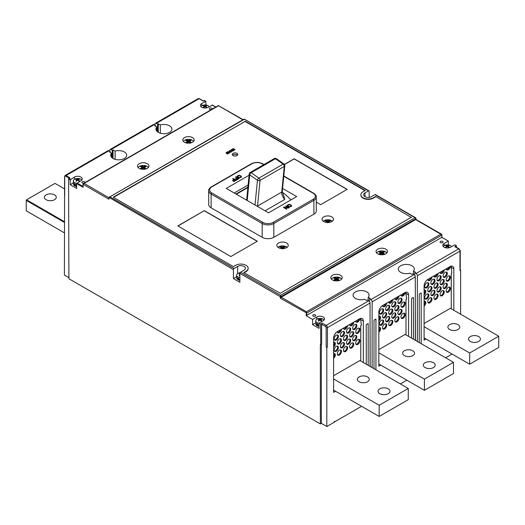 <?xml version="1.0" encoding="UTF-8"?>
<svg xmlns="http://www.w3.org/2000/svg" width="525" height="525" viewBox="0 0 525 525"><rect width="100%" height="100%" fill="white"/><g stroke="black" fill="none" stroke-linecap="round" stroke-linejoin="round"><path stroke-width="0.79" d="M233.513 148.942L234.537 149.494L233.513 148.903M234.544 149.651L233.067 148.634L234.911 149.441L234.288 150.012M233.067 148.634L233.218 149.093M234.321 149.651L234.321 150.025M234.393 149.671L234.393 150.038M234.452 149.664L234.452 150.038M234.911 149.441L234.544 150.019M244.079 272.77L246.015 271.655A7.311 4.22 180 0 0 248.161 268.669L248.161 268.295A7.311 4.22 0 0 0 246.015 265.309A7.311 4.22 0 0 0 235.673 265.309L233.415 266.615L113.512 197.387L245.372 121.262L365.275 190.483L363.011 191.789A7.311 4.22 0 0 0 360.872 194.775A7.311 4.22 0 0 0 365.387 198.68A7.311 4.22 0 0 0 373.354 197.761L375.618 196.455L411.488 217.54L375.618 196.455M364.947 190.673L245.372 121.636M360.878 194.965A7.311 4.22 0 0 0 360.872 195.149A7.311 4.22 0 0 0 365.387 199.054A7.311 4.22 0 0 0 373.354 198.135L375.618 196.829M232.575 149.12L233.782 150.091L232.273 149.093L234.288 149.796L234.019 150.275M234.019 149.953L233.573 150.334M233.271 150.229L232.844 150.262L233.573 150.176L233.573 150.55L233.041 150.734M233.041 150.518L232.273 150.347L232.772 150.668L232.542 151.18L230.921 149.874L231.84 150.117L231.427 149.586L233.041 150.518L232.772 150.997M231.755 151.259L231.249 151.548L229.773 150.537L231.755 151.259L231.033 151.797M229.123 151.39L229.484 150.741L230.98 151.535L230.613 152.224L229.208 151.463M229.845 152.362L229.34 152.657L227.863 151.64L229.845 152.362L229.222 152.959M236.965 153.352A2.743 1.582 180 0 1 237.773 154.475A2.743 1.582 180 0 1 236.079 155.938A2.743 1.582 180 0 1 233.087 155.59A2.743 1.582 180 0 1 232.286 154.475A2.743 1.582 180 0 1 233.979 153.011A2.743 1.582 180 0 1 236.965 153.352M331.826 216.891A5.716 3.301 180 0 1 333.5 219.22A5.716 3.301 180 0 1 329.969 222.265A5.716 3.301 180 0 1 323.741 221.55A5.716 3.301 180 0 1 322.068 219.22A5.716 3.301 180 0 1 325.598 216.175A5.716 3.301 180 0 1 331.826 216.891M286.578 243.009A5.716 3.301 180 0 1 288.251 245.346A5.716 3.301 180 0 1 284.727 248.391A5.716 3.301 180 0 1 278.499 247.675A5.716 3.301 180 0 1 276.826 245.346A5.716 3.301 180 0 1 280.35 242.294A5.716 3.301 180 0 1 286.578 243.009M226.282 153.097L226.36 152.513L227.975 153.444L227.515 154.048L226.282 152.998L226.373 153.471M227.975 153.444L227.614 154.028M228.598 153.083L228.093 153.372L226.478 152.44L226.984 152.152L228.598 153.083L227.975 153.674M228.854 152.933L229.222 152.722L227.601 151.791L228.119 152.355L227.102 152.079L228.854 152.933L228.598 153.3M228.854 153.307L229.222 152.722M263.714 164.692L262.178 163.8A7.311 4.22 0 0 0 251.836 163.8L211.759 186.939A0.912 0.525 -120 0 0 211.299 186.893C209.423 188.193 208.556 189.453 208.701 190.673L208.701 204.481A8.229 4.751 0 0 0 211.116 207.841L262.178 237.32A8.229 4.751 0 0 0 273.814 237.32L313.884 214.18A8.229 4.751 0 0 0 316.299 210.827L316.299 197.013C316.45 195.812 315.584 194.552 313.701 193.239L283.795 175.973M257.329 241.238L230.829 256.541L177.824 225.94L204.323 210.637L257.329 241.238M284.419 164.397L294.171 158.767L347.176 189.368L320.677 204.665L316.299 202.138M248.161 268.295A7.311 4.22 0 0 1 246.015 271.281L243.757 272.587L280.278 293.298L411.488 217.166M236.585 276.721L233.415 278.558L239.879 282.286L239.879 273.335L280.278 296.658L280.278 298.147L280.921 297.504L280.921 296.658L416.017 218.662L415.741 217.823L375.428 194.545A0.912 0.525 -60 0 0 374.968 194.591L371.411 196.645A4.567 2.638 180 0 1 366.43 197.216A4.567 2.638 180 0 1 363.615 194.775A4.567 2.638 180 0 1 364.947 192.911L368.504 190.857A0.912 0.525 120 0 1 368.963 190.811A0.912 0.525 120 0 1 369.154 191.231L369.154 197.354M239.879 273.335A0.912 0.525 -60 0 1 240.522 272.213L244.079 270.158A4.567 2.638 180 0 0 245.418 268.295A4.567 2.638 180 0 0 244.079 266.431A4.567 2.638 180 0 0 237.615 266.431L237.615 273.551M233.415 278.558L233.415 269.601A0.912 0.525 120 0 1 234.058 268.478L237.615 266.431M113.512 197.019L245.372 121.262M456.415 247.275L456.415 245.713L454.794 244.781L450.594 247.209A4.567 2.638 180 0 1 445.613 247.78A4.567 2.638 180 0 1 442.792 245.346A4.567 2.638 180 0 1 444.13 243.475L448.33 241.054L442.004 237.398M448.33 244.952L448.33 241.054M205.944 105.013L205.846 101.272L201.738 103.537A4.567 2.638 180 0 0 200.399 105.4A4.567 2.638 180 0 0 203.221 107.835A4.567 2.638 180 0 0 208.202 107.264L212.408 105.217M460.615 314.193L460.615 270.158L460.235 269.942M459.966 270.533A0.912 0.525 0 0 0 460.235 270.158L460.235 250.753A0.912 0.525 0 0 1 459.966 251.127L459.966 270.533L460.615 270.158M445.62 357.781L452.084 354.053M421.188 343.678L421.188 292.924L419.245 294.046L419.245 342.556M456.415 245.713L454.794 246.652L458.673 248.889L416.076 273.479A1.831 1.057 -120 0 1 417.368 275.717L417.368 341.473M453.83 310.275L453.83 268.853A5.486 3.17 -60 0 0 452.688 266.346A5.486 3.17 -60 0 0 449.951 266.615L427.973 279.3A5.486 3.17 -60 0 0 424.095 286.02L424.095 340.134L426.031 339.012M326.812 347.406L326.169 347.038A0.912 0.525 0 0 0 327.462 347.038L326.812 347.406L326.812 426.523L334.248 422.231L334.248 421.483L334.569 421.299L334.569 421.897L361.587 406.298M370.059 366.404L370.059 303.037A1.831 1.057 60 0 0 368.767 300.799L367.474 300.051L366.726 300.484L364.665 299.289A8 4.62 0 0 1 353.076 295.162A8 4.62 0 0 1 361.075 290.548A8 4.62 0 0 1 369.068 295.162A8 4.62 0 0 1 368.222 297.235L368.222 300.484M368.183 365.321L368.183 323.525L366.24 324.647L366.24 364.199M335.541 391.256L333.598 392.378L333.598 338.264A5.486 3.17 -60 0 1 337.477 331.551L359.454 318.859A5.486 3.17 -60 0 1 362.197 318.59A5.486 3.17 -60 0 1 363.333 321.097L363.333 362.526M400.372 383.906L406.836 380.172M375.939 369.797L375.939 319.049L373.997 320.165L373.997 368.681M415.301 340.279L415.301 276.911A1.831 1.057 60 0 0 414.008 274.673L370.834 299.604A1.831 1.057 -120 0 1 372.127 301.842L372.127 367.598M413.431 339.196L413.431 297.399L411.488 298.522L411.488 338.08M380.789 365.137L378.847 366.253L378.847 312.145A5.486 3.17 -60 0 1 382.725 305.425L404.703 292.74A5.486 3.17 -60 0 1 407.446 292.464A5.486 3.17 -60 0 1 408.581 294.978L408.581 336.4M414.008 274.673L412.716 273.932L411.974 274.358L409.907 273.164A8 4.62 0 0 1 398.317 269.043A8 4.62 0 0 1 406.317 264.423A8 4.62 0 0 1 414.317 269.043A8 4.62 0 0 1 413.464 271.117L415.531 272.304L414.783 272.738L416.076 273.479M370.184 366.476L370.059 320.053M369.541 301.547L369.541 298.856L370.283 298.43L368.222 297.235M370.834 299.604L369.541 298.856M441.866 237.32L306.127 315.689L312.592 319.417L312.592 324.647L319.056 328.374L319.056 323.151L320.677 324.082L322.291 323.151A0.912 0.525 -60 0 0 321.641 324.273L325.52 326.511A0.912 0.525 -120 0 1 326.169 327.633L326.169 347.038M319.056 323.151L323.262 320.723A4.567 2.638 180 0 0 324.601 318.859A4.567 2.638 180 0 0 323.262 316.995A4.567 2.638 180 0 0 316.798 316.995L316.798 319.266M312.592 319.417L316.798 316.995M315.243 314.902A1.463 0.847 180 0 1 315.669 315.499A1.463 0.847 180 0 1 314.77 316.28A1.463 0.847 180 0 1 313.176 316.096A1.463 0.847 180 0 1 312.749 315.499A1.463 0.847 180 0 1 313.648 314.718A1.463 0.847 180 0 1 315.243 314.902M442.582 241.388A1.463 0.847 180 0 1 443.008 241.986A1.463 0.847 180 0 1 442.102 242.767A1.463 0.847 180 0 1 440.514 242.583A1.463 0.847 180 0 1 440.081 241.986A1.463 0.847 180 0 1 440.987 241.205A1.463 0.847 180 0 1 442.582 241.388M320.677 324.082L320.677 344.984L321.641 344.426L321.641 324.273M320.677 344.984L320.348 344.794L320.348 423.911L321.32 423.353L321.32 344.61M326.812 426.523L321.32 423.353M68.913 277.627L64.385 275.015L64.575 195.786M320.348 423.911L68.913 278.742L68.585 178.92L69.877 177.798L65.999 175.56L108.924 150.78L110.217 151.528L109.469 151.955L111.536 153.149A8 4.62 0 0 0 110.683 155.223A8 4.62 0 0 0 118.683 159.836A8 4.62 0 0 0 126.682 155.223A8 4.62 0 0 0 115.093 151.095L113.026 149.901L112.284 150.334L110.992 149.586A1.831 1.057 -120 0 0 110.073 149.494A1.831 1.057 -120 0 0 109.699 150.334L109.699 151.226M157.526 131.867L157.526 124.208L156.233 123.46L199.152 98.68L203.359 101.108L204.323 100.551L205.616 101.292M156.778 131.171L156.778 127.024L154.718 125.829L155.459 125.403L154.166 124.655A1.831 1.057 60 0 0 153.254 124.563L110.073 149.494M156.778 127.024A8 4.62 0 0 0 155.932 129.097A8 4.62 0 0 0 163.925 133.718A8 4.62 0 0 0 171.924 129.097A8 4.62 0 0 0 160.335 124.97L158.274 123.782L157.526 124.208M74.406 177.05L70.206 179.852L70.206 184.702L76.67 188.436L76.67 183.579L80.87 180.784A4.567 2.638 180 0 0 82.208 178.92A4.567 2.638 180 0 0 80.87 177.05A4.567 2.638 180 0 0 74.406 177.05L74.406 179.32M84.341 182.949A1.463 0.847 180 0 1 82.418 182.871A1.463 0.847 180 0 1 81.992 182.273A1.463 0.847 180 0 1 82.897 181.493A1.463 0.847 180 0 1 84.486 181.676A1.463 0.847 180 0 1 84.919 182.273A1.463 0.847 180 0 1 84.617 182.785M211.68 109.43A1.463 0.847 180 0 1 209.757 109.357A1.463 0.847 180 0 1 209.331 108.76A1.463 0.847 180 0 1 210.23 107.979A1.463 0.847 180 0 1 211.824 108.163A1.463 0.847 180 0 1 212.251 108.76A1.463 0.847 180 0 1 211.956 109.272M110.217 152.381L110.217 151.528M64.706 195.713L64.706 176.676A1.372 0.794 -120 0 1 65.677 176.118L65.999 175.56A1.831 1.057 -120 0 0 65.087 175.468L108.006 150.688A1.831 1.057 60 0 1 108.924 150.78M154.941 125.101L154.941 124.208A1.831 1.057 -120 0 1 155.321 123.368L198.24 98.595A1.831 1.057 60 0 1 199.152 98.68L199.48 98.871M156.233 123.46A1.831 1.057 -120 0 0 155.321 123.368M158.274 132.366L158.274 123.782M160.335 124.97L160.335 133.225M192.531 137.589A5.716 3.301 180 0 1 194.204 139.919A5.716 3.301 180 0 1 190.673 142.964A5.716 3.301 180 0 1 184.452 142.249A5.716 3.301 180 0 1 182.779 139.919A5.716 3.301 180 0 1 186.303 136.874A5.716 3.301 180 0 1 192.531 137.589M147.282 163.708A5.716 3.301 180 0 1 148.956 166.044A5.716 3.301 180 0 1 145.432 169.089A5.716 3.301 180 0 1 139.204 168.374A5.716 3.301 180 0 1 137.53 166.044A5.716 3.301 180 0 1 141.054 162.993A5.716 3.301 180 0 1 147.282 163.708M82.996 186.861L82.996 184.144L84.098 183.396L83.134 183.953L83.403 183.488L218.321 105.597L243.108 119.647M108.852 197.682L84.098 183.396L218.544 105.774L242.839 119.798M368.963 190.811L244.171 119.031L108.983 197.387L244.401 119.208L368.504 190.857M76.67 183.579L83.134 187.313L83.134 184.327L108.983 199.257L108.983 197.761L109.955 196.829L234.058 268.478M70.206 184.702L73.421 182.844M76.67 186.447A4.115 2.376 180 0 1 74.727 185.824A4.115 2.376 180 0 1 73.526 184.144L73.526 183.396A4.115 2.376 0 0 0 74.727 185.076A4.115 2.376 0 0 0 76.67 185.706M75.18 184.006L75.324 184.977A3.59 2.074 0 0 0 76.67 185.391M74.169 183.927A3.59 2.074 0 0 0 74.898 184.734L74.773 183.75M75.239 184.531L74.898 184.734M76.67 184.892A4.259 2.461 180 0 1 74.622 184.236A4.259 2.461 180 0 1 73.375 182.497L73.375 180.922A4.259 2.461 0 0 0 74.622 182.661A4.259 2.461 0 0 0 76.729 183.323M81.677 180.147A4.259 2.461 0 0 0 80.647 179.183A4.259 2.461 0 0 0 78.33 178.493A4.259 2.461 0 0 0 76.945 178.493A4.259 2.461 0 0 0 73.375 180.922M76.755 179.629L76.243 179.045A7.304 4.292 59.1 0 1 77.346 179.393A7.284 5.591 32.2 0 1 77.634 179.445A7.284 5.591 -32.2 0 1 77.923 179.393A7.304 4.292 -59.1 0 1 79.032 179.045L78.514 179.629M77.634 179.445L77.634 180.219A7.284 5.591 147.8 0 0 77.346 180.292A7.304 4.292 120.9 0 0 76.243 181.177A2.317 1.339 0 0 1 76 181.059A2.317 1.339 0 0 1 75.79 180.922L76.256 180.863L75.79 180.922A7.304 4.141 -60.9 0 1 76.86 180.009A7.284 2.034 -78.1 0 1 76.965 179.832A7.284 2.034 -101.9 0 0 76.86 179.675A7.304 4.141 -119.1 0 0 75.79 179.307A2.317 1.339 0 0 1 76.243 179.045M77.346 180.292L77.346 179.393M79.032 179.045A2.317 1.339 0 0 1 79.275 179.169A2.317 1.339 0 0 1 79.485 179.307A7.304 4.141 119.1 0 0 78.415 179.675A7.284 2.034 101.9 0 0 78.31 179.832A7.284 2.034 78.1 0 1 78.415 180.009A7.304 4.141 60.9 0 1 79.485 180.922A2.317 1.339 0 0 1 79.032 181.177A7.304 4.292 -120.9 0 0 77.923 180.292L77.923 179.393M76.86 180.646L76.86 180.009M76.965 179.832L76.965 180.567M78.31 179.832L78.31 180.567M78.415 180.646L78.415 180.009M79.013 180.863L79.485 180.922L79.013 180.863A1.654 0.952 180 0 1 78.829 180.994M239.879 280.304A4.115 2.376 180 0 1 237.937 279.674A4.115 2.376 180 0 1 236.736 277.994A4.115 2.376 180 0 1 236.749 277.81M236.749 277.403A4.115 2.376 0 0 0 236.736 277.627A4.115 2.376 0 0 0 237.937 279.3A4.115 2.376 0 0 0 239.879 279.93M238.389 278.237L238.534 279.208A3.59 2.074 0 0 0 239.879 279.615M237.379 278.158A3.59 2.074 0 0 0 238.107 278.959L237.982 277.974M238.448 278.762L238.107 278.959M239.879 279.123A4.259 2.461 180 0 1 237.832 278.467A4.259 2.461 180 0 1 236.585 276.728L236.585 275.152A4.259 2.461 0 0 0 237.832 276.892A4.259 2.461 0 0 0 239.879 277.548M240.043 272.738A4.259 2.461 0 0 0 236.585 275.152M239.938 273.768L239.452 273.276A7.304 4.292 59.1 0 1 239.879 273.374M239.879 275.034A7.304 4.292 120.9 0 0 239.452 275.408A2.317 1.339 0 0 1 239.21 275.284A2.317 1.339 0 0 1 239 275.146L239.466 275.093L239 275.146A7.304 4.141 -60.9 0 1 239.879 274.378M239.879 273.82A7.304 4.141 -119.1 0 0 239 273.532A2.317 1.339 0 0 1 239.452 273.276M357.84 320.913L357.84 319.791M334.497 351.048A2.973 1.713 120 0 0 337.641 347.13A2.973 1.713 120 0 0 337.365 346.08M334.497 339.852A2.973 1.713 120 0 0 337.641 335.934A2.973 1.713 120 0 0 337.365 334.884M340.633 347.504A2.973 1.713 120 0 0 343.783 343.586A2.973 1.713 120 0 0 343.501 342.536M340.633 336.308A2.973 1.713 120 0 0 343.783 332.391A2.973 1.713 120 0 0 343.501 331.341M346.776 343.96A2.973 1.713 120 0 0 349.919 340.036A2.973 1.713 120 0 0 349.643 338.992M346.776 332.765A2.973 1.713 120 0 0 349.919 328.84A2.973 1.713 120 0 0 349.643 327.797M352.918 340.417A2.973 1.713 120 0 0 356.062 336.492A2.973 1.713 120 0 0 355.786 335.449M333.598 357.105A2.973 1.713 120 0 0 334.569 354.5A2.973 1.713 120 0 0 334.294 353.45M333.598 345.909A2.973 1.713 120 0 0 334.569 343.304A2.973 1.713 120 0 0 334.294 342.254M337.562 354.874A2.973 1.713 120 0 0 340.712 350.956A2.973 1.713 120 0 0 340.43 349.906M337.562 343.678A2.973 1.713 120 0 0 340.712 339.76A2.973 1.713 120 0 0 340.43 338.71M337.562 332.483A2.973 1.713 120 0 0 340.476 329.818M343.704 351.33A2.973 1.713 120 0 0 346.854 347.406A2.973 1.713 120 0 0 346.572 346.362M343.704 340.134A2.973 1.713 120 0 0 346.854 336.21A2.973 1.713 120 0 0 346.572 335.167M343.704 328.939A2.973 1.713 120 0 0 346.612 326.274M349.847 347.786A2.973 1.713 120 0 0 352.99 343.862A2.973 1.713 120 0 0 352.715 342.818M349.847 336.591A2.973 1.713 120 0 0 352.99 332.666A2.973 1.713 120 0 0 352.715 331.623M349.847 325.395A2.973 1.713 120 0 0 352.754 322.731M355.989 344.236A2.973 1.713 120 0 0 359.133 340.318A2.973 1.713 120 0 0 358.857 339.268M355.989 333.04A2.973 1.713 120 0 0 359.133 329.123A2.973 1.713 120 0 0 358.857 328.072M352.918 329.221A2.973 1.713 120 0 0 356.062 325.297A2.973 1.713 120 0 0 355.786 324.253M355.989 321.845A2.973 1.713 120 0 0 358.897 319.18M360.458 318.432L361.397 325.205L360.747 325.579L360.747 361.029M333.598 378.945L379.168 405.254L379.168 416.45L408.26 399.656L408.26 388.461L359.907 360.544L333.598 375.736M338.415 347.576A2.973 1.713 -60 0 1 337.122 350.569A2.973 1.713 -60 0 1 334.832 351.363A2.973 1.713 -60 0 1 334.215 350.004A2.973 1.713 -60 0 1 335.514 347.012A2.973 1.713 -60 0 1 337.805 346.218A2.973 1.713 -60 0 1 338.415 347.576M338.415 336.381A2.973 1.713 -60 0 1 337.122 339.373A2.973 1.713 -60 0 1 334.832 340.167A2.973 1.713 -60 0 1 334.215 338.809A2.973 1.713 -60 0 1 335.514 335.816A2.973 1.713 -60 0 1 337.805 335.022A2.973 1.713 -60 0 1 338.415 336.381M344.558 344.033A2.973 1.713 -60 0 1 343.258 347.018A2.973 1.713 -60 0 1 340.974 347.819A2.973 1.713 -60 0 1 340.358 346.454A2.973 1.713 -60 0 1 341.65 343.468A2.973 1.713 -60 0 1 343.941 342.674A2.973 1.713 -60 0 1 344.558 344.033M344.558 332.837A2.973 1.713 -60 0 1 343.258 335.823A2.973 1.713 -60 0 1 340.974 336.623A2.973 1.713 -60 0 1 340.358 335.258A2.973 1.713 -60 0 1 341.65 332.272A2.973 1.713 -60 0 1 343.941 331.478A2.973 1.713 -60 0 1 344.558 332.837M350.7 340.489A2.973 1.713 -60 0 1 349.401 343.475A2.973 1.713 -60 0 1 347.11 344.269A2.973 1.713 -60 0 1 346.493 342.91A2.973 1.713 -60 0 1 347.793 339.924A2.973 1.713 -60 0 1 350.083 339.124A2.973 1.713 -60 0 1 350.7 340.489M350.7 329.293A2.973 1.713 -60 0 1 349.401 332.279A2.973 1.713 -60 0 1 347.11 333.073A2.973 1.713 -60 0 1 346.493 331.715A2.973 1.713 -60 0 1 347.793 328.729A2.973 1.713 -60 0 1 350.083 327.928A2.973 1.713 -60 0 1 350.7 329.293M356.836 336.938A2.973 1.713 -60 0 1 355.543 339.931A2.973 1.713 -60 0 1 353.253 340.725A2.973 1.713 -60 0 1 352.636 339.367A2.973 1.713 -60 0 1 353.935 336.374A2.973 1.713 -60 0 1 356.226 335.58A2.973 1.713 -60 0 1 356.836 336.938M333.598 353.561A2.973 1.713 -60 0 1 334.733 353.587A2.973 1.713 -60 0 1 335.344 354.946A2.973 1.713 -60 0 1 333.598 358.345M333.598 342.366A2.973 1.713 -60 0 1 334.733 342.392A2.973 1.713 -60 0 1 335.344 343.75A2.973 1.713 -60 0 1 333.598 347.15M335.081 333.893A2.973 1.713 -60 0 1 334.34 335.206M341.486 351.402A2.973 1.713 -60 0 1 340.193 354.395A2.973 1.713 -60 0 1 337.903 355.189A2.973 1.713 -60 0 1 337.286 353.83A2.973 1.713 -60 0 1 338.586 350.838A2.973 1.713 -60 0 1 340.869 350.044A2.973 1.713 -60 0 1 341.486 351.402M341.486 340.207A2.973 1.713 -60 0 1 340.193 343.199A2.973 1.713 -60 0 1 337.903 343.993A2.973 1.713 -60 0 1 337.286 342.635A2.973 1.713 -60 0 1 338.586 339.642A2.973 1.713 -60 0 1 340.869 338.848A2.973 1.713 -60 0 1 341.486 340.207M341.48 329.241A2.973 1.713 -60 0 1 340.102 332.095A2.973 1.713 -60 0 1 337.903 332.798A2.973 1.713 -60 0 1 337.293 331.662M347.629 347.858A2.973 1.713 -60 0 1 346.329 350.844A2.973 1.713 -60 0 1 344.039 351.645A2.973 1.713 -60 0 1 343.429 350.28A2.973 1.713 -60 0 1 344.722 347.294A2.973 1.713 -60 0 1 347.012 346.493A2.973 1.713 -60 0 1 347.629 347.858M347.629 336.663A2.973 1.713 -60 0 1 346.329 339.649A2.973 1.713 -60 0 1 344.039 340.449A2.973 1.713 -60 0 1 343.429 339.084A2.973 1.713 -60 0 1 344.722 336.098A2.973 1.713 -60 0 1 347.012 335.298A2.973 1.713 -60 0 1 347.629 336.663M347.616 325.697A2.973 1.713 -60 0 1 346.238 328.545A2.973 1.713 -60 0 1 344.039 329.254A2.973 1.713 -60 0 1 343.435 328.112M353.771 344.308A2.973 1.713 -60 0 1 352.472 347.301A2.973 1.713 -60 0 1 350.182 348.095A2.973 1.713 -60 0 1 349.565 346.736A2.973 1.713 -60 0 1 350.864 343.75A2.973 1.713 -60 0 1 353.154 342.95A2.973 1.713 -60 0 1 353.771 344.308M353.771 333.113A2.973 1.713 -60 0 1 352.472 336.105A2.973 1.713 -60 0 1 350.182 336.899A2.973 1.713 -60 0 1 349.565 335.541A2.973 1.713 -60 0 1 350.864 332.555A2.973 1.713 -60 0 1 353.154 331.754A2.973 1.713 -60 0 1 353.771 333.113M353.758 322.147A2.973 1.713 -60 0 1 352.38 325.001A2.973 1.713 -60 0 1 350.182 325.703A2.973 1.713 -60 0 1 349.578 324.562M359.907 340.764A2.973 1.713 -60 0 1 358.614 343.757A2.973 1.713 -60 0 1 356.324 344.551A2.973 1.713 -60 0 1 355.707 343.192A2.973 1.713 -60 0 1 357.007 340.2A2.973 1.713 -60 0 1 359.29 339.406A2.973 1.713 -60 0 1 359.907 340.764M359.907 329.569A2.973 1.713 -60 0 1 358.614 332.561A2.973 1.713 -60 0 1 356.324 333.355A2.973 1.713 -60 0 1 355.707 331.997A2.973 1.713 -60 0 1 357.007 329.004A2.973 1.713 -60 0 1 359.29 328.21A2.973 1.713 -60 0 1 359.907 329.569M356.836 325.743A2.973 1.713 -60 0 1 355.543 328.735A2.973 1.713 -60 0 1 353.253 329.529A2.973 1.713 -60 0 1 352.636 328.171A2.973 1.713 -60 0 1 353.935 325.178A2.973 1.713 -60 0 1 356.226 324.384A2.973 1.713 -60 0 1 356.836 325.743M359.894 318.636A2.973 1.713 -60 0 1 358.509 321.471A2.973 1.713 -60 0 1 356.324 322.16A2.973 1.713 -60 0 1 355.714 321.018M379.168 416.45L333.598 390.141M363.333 321.097L360.747 319.607A5.486 3.17 120 0 0 360.583 318.406M64.385 221.648L26.572 199.815L55.013 183.396L64.575 188.915M46.128 199.723A5.939 3.432 0 0 0 52.598 200.465A5.939 3.432 0 0 0 56.267 197.295A5.939 3.432 0 0 0 54.528 194.873A5.939 3.432 0 0 0 48.051 194.125A5.939 3.432 0 0 0 44.389 197.295A5.939 3.432 0 0 0 46.128 199.723M26.572 199.815L26.25 200.373L64.385 222.397M26.25 200.373L26.25 210.827L64.385 232.844M113.026 158.484L113.026 149.901M115.093 151.095L115.093 159.344M112.284 157.992L112.284 150.334M155.459 126.263L155.459 125.403M111.536 157.297L111.536 153.149M148.332 167.541A5.388 3.111 0 0 0 147.053 166.359A5.388 3.111 0 0 0 144.565 165.546A5.388 3.111 0 0 0 141.927 165.546A5.388 3.111 0 0 0 138.154 167.541M143.115 168.473L141.474 166.038A9.109 5.348 59.1 0 1 143.115 166.523A9.082 7.088 27.9 0 1 143.246 166.543A9.082 7.088 -27.9 0 1 143.371 166.523A9.109 5.348 -59.1 0 1 145.012 166.038L143.371 168.473M141.455 169.175A3.248 1.877 0 0 1 140.949 168.938A3.248 1.877 0 0 1 140.523 168.63L141.179 168.532L140.523 168.63A9.109 5.171 -60.9 0 1 142.104 167.258A9.082 2.166 -80 0 1 142.144 167.18A9.082 2.166 -100 0 0 142.104 167.107A9.109 5.171 -119.1 0 0 140.523 166.589A3.248 1.877 0 0 1 141.474 166.038M143.246 166.543L143.246 167.816A9.082 7.088 152.1 0 0 143.115 167.843L143.115 166.523M145.005 169.181A9.109 5.348 -120.9 0 0 143.371 167.843L143.371 166.523M145.012 166.038A3.248 1.877 0 0 1 145.537 166.287A3.248 1.877 0 0 1 145.97 166.589A9.109 5.171 119.1 0 0 144.382 167.107A9.082 2.166 100 0 0 144.342 167.18A9.082 2.166 80 0 1 144.382 167.258A9.109 5.171 60.9 0 1 145.97 168.63L145.307 168.532L145.97 168.63A3.248 1.877 0 0 1 145.038 169.175M143.115 167.843A9.109 5.348 120.9 0 0 141.481 169.181M142.104 168.61L142.104 167.258M142.144 167.18L142.144 168.577M142.616 167.934A1.739 1.004 0 0 0 142.144 168.092M144.342 168.092A1.739 1.004 0 0 0 143.87 167.934M144.342 167.18L144.342 168.577M144.382 168.61L144.382 167.258M287.103 247.327A5.388 3.111 0 0 0 286.348 246.776A5.388 3.111 0 0 0 283.854 245.963A5.388 3.111 0 0 0 281.216 245.963A5.388 3.111 0 0 0 277.974 247.327M282.411 248.889L280.77 246.461A9.109 5.348 59.1 0 1 282.411 246.947A9.082 7.088 27.9 0 1 282.535 246.967A9.082 7.088 -27.9 0 1 282.667 246.947A9.109 5.348 -59.1 0 1 284.307 246.461L282.667 248.889M280.475 248.417A9.109 5.171 -60.9 0 1 281.4 247.675A9.082 2.166 -80 0 1 281.439 247.597A9.082 2.166 -100 0 0 281.4 247.531A9.109 5.171 -119.1 0 0 279.812 247.012A3.248 1.877 0 0 1 280.77 246.461M282.535 246.967L282.535 248.233A9.082 7.088 152.1 0 0 282.411 248.259L282.411 246.947M283.165 248.62A9.109 5.348 -120.9 0 0 282.667 248.259L282.667 246.947M284.307 246.461A3.248 1.877 0 0 1 284.832 246.704A3.248 1.877 0 0 1 285.259 247.012A9.109 5.171 119.1 0 0 283.677 247.531A9.082 2.166 100 0 0 283.638 247.597A9.082 2.166 80 0 1 283.677 247.675A9.109 5.171 60.9 0 1 284.603 248.417M282.411 248.259A9.109 5.348 120.9 0 0 281.905 248.62M281.4 248.574L281.4 247.675M281.439 247.597L281.439 248.581M281.912 248.351A1.739 1.004 0 0 0 281.439 248.515M283.638 248.515A1.739 1.004 0 0 0 283.165 248.351M283.638 247.597L283.638 248.581M283.677 248.574L283.677 247.675M340.548 275.29A5.716 3.301 180 0 1 342.221 277.62A5.716 3.301 180 0 1 338.697 280.672A5.716 3.301 180 0 1 332.469 279.956A5.716 3.301 180 0 1 330.796 277.62A5.716 3.301 180 0 1 334.327 274.575A5.716 3.301 180 0 1 340.548 275.29M416.017 218.662L415.045 217.731L416.017 218.662L416.017 219.509A0.912 0.525 -60 0 0 415.688 219.594L281.243 297.216A0.912 0.525 -60 0 0 280.921 297.504M385.796 249.165A5.716 3.301 180 0 1 387.47 251.501A5.716 3.301 180 0 1 383.946 254.546A5.716 3.301 180 0 1 377.718 253.831A5.716 3.301 180 0 1 376.044 251.501A5.716 3.301 180 0 1 379.568 248.456A5.716 3.301 180 0 1 385.796 249.165M280.278 298.147L306.777 313.077L306.456 311.771L281.243 297.216M306.777 315.689L306.777 313.077L441.866 235.082L440.902 234.15L306.456 311.771L306.127 315.689M442.004 237.503L441.597 234.242L442.004 234.892L415.688 219.594M374.968 194.591L415.045 217.731L280.599 295.352L280.921 296.658L280.278 296.658L280.599 295.352L240.522 272.213M415.741 217.823L416.148 219.548M424.988 298.804A2.973 1.713 120 0 0 428.131 294.886A2.973 1.713 120 0 0 427.855 293.836M424.988 287.608A2.973 1.713 120 0 0 428.131 283.69A2.973 1.713 120 0 0 427.855 282.64M431.13 295.26A2.973 1.713 120 0 0 434.273 291.336A2.973 1.713 120 0 0 433.998 290.292M431.13 284.064A2.973 1.713 120 0 0 434.273 280.14A2.973 1.713 120 0 0 433.998 279.097M437.266 291.716A2.973 1.713 120 0 0 440.416 287.792A2.973 1.713 120 0 0 440.134 286.748M437.266 280.521A2.973 1.713 120 0 0 440.416 276.596A2.973 1.713 120 0 0 440.134 275.553M443.408 288.166A2.973 1.713 120 0 0 446.558 284.248A2.973 1.713 120 0 0 446.276 283.198M424.095 304.854A2.973 1.713 120 0 0 425.066 302.256A2.973 1.713 120 0 0 424.784 301.206M424.095 293.659A2.973 1.713 120 0 0 425.066 291.06A2.973 1.713 120 0 0 424.784 290.01M428.059 302.63A2.973 1.713 120 0 0 431.202 298.705A2.973 1.713 120 0 0 430.927 297.662M428.059 291.434A2.973 1.713 120 0 0 431.202 287.51A2.973 1.713 120 0 0 430.927 286.466M428.059 280.238A2.973 1.713 120 0 0 430.966 277.574M434.195 299.086A2.973 1.713 120 0 0 437.345 295.162A2.973 1.713 120 0 0 437.062 294.118M434.195 287.89A2.973 1.713 120 0 0 437.345 283.966A2.973 1.713 120 0 0 437.062 282.923M434.195 276.695A2.973 1.713 120 0 0 437.108 274.03M440.337 295.536A2.973 1.713 120 0 0 443.487 291.618A2.973 1.713 120 0 0 443.205 290.574M440.337 284.34A2.973 1.713 120 0 0 443.487 280.422A2.973 1.713 120 0 0 443.205 279.379M440.337 273.144A2.973 1.713 120 0 0 443.251 270.487M446.48 291.992A2.973 1.713 120 0 0 449.623 288.074A2.973 1.713 120 0 0 449.348 287.024M446.48 280.796A2.973 1.713 120 0 0 449.623 276.878A2.973 1.713 120 0 0 449.348 275.828M443.408 276.97A2.973 1.713 120 0 0 446.558 273.053A2.973 1.713 120 0 0 446.276 272.002M446.48 269.601A2.973 1.713 120 0 0 449.387 266.936M448.33 267.547L448.33 268.669M424.095 326.694L469.665 353.003L469.665 364.199L498.75 347.412L498.75 336.217L450.404 308.3L424.095 323.485M469.665 364.199L424.095 337.89M469.665 353.003L498.75 336.217M449.623 329.497A5.939 3.432 180 0 1 447.884 327.068A5.939 3.432 180 0 1 451.553 323.899A5.939 3.432 180 0 1 458.03 324.647A5.939 3.432 180 0 1 459.769 327.068A5.939 3.432 180 0 1 456.1 330.238A5.939 3.432 180 0 1 449.623 329.497M470.308 341.44A5.939 3.432 180 0 1 468.569 339.012A5.939 3.432 180 0 1 472.238 335.842A5.939 3.432 180 0 1 478.715 336.584A5.939 3.432 180 0 1 480.454 339.012A5.939 3.432 180 0 1 476.785 342.182A5.939 3.432 180 0 1 470.308 341.44M428.912 295.332A2.973 1.713 -60 0 1 427.613 298.318A2.973 1.713 -60 0 1 425.322 299.119A2.973 1.713 -60 0 1 424.705 297.754A2.973 1.713 -60 0 1 426.005 294.768A2.973 1.713 -60 0 1 428.295 293.974A2.973 1.713 -60 0 1 428.912 295.332M428.912 284.137A2.973 1.713 -60 0 1 427.613 287.123A2.973 1.713 -60 0 1 425.322 287.923A2.973 1.713 -60 0 1 424.705 286.558A2.973 1.713 -60 0 1 426.005 283.572A2.973 1.713 -60 0 1 428.295 282.778A2.973 1.713 -60 0 1 428.912 284.137M435.048 291.788A2.973 1.713 -60 0 1 433.755 294.774A2.973 1.713 -60 0 1 431.465 295.568A2.973 1.713 -60 0 1 430.848 294.21A2.973 1.713 -60 0 1 432.147 291.224A2.973 1.713 -60 0 1 434.438 290.423A2.973 1.713 -60 0 1 435.048 291.788M435.048 280.593A2.973 1.713 -60 0 1 433.755 283.579A2.973 1.713 -60 0 1 431.465 284.373A2.973 1.713 -60 0 1 430.848 283.014A2.973 1.713 -60 0 1 432.147 280.028A2.973 1.713 -60 0 1 434.438 279.228A2.973 1.713 -60 0 1 435.048 280.593M441.19 288.238A2.973 1.713 -60 0 1 439.891 291.231A2.973 1.713 -60 0 1 437.607 292.025A2.973 1.713 -60 0 1 436.99 290.666A2.973 1.713 -60 0 1 438.283 287.674A2.973 1.713 -60 0 1 440.573 286.88A2.973 1.713 -60 0 1 441.19 288.238M441.19 277.043A2.973 1.713 -60 0 1 439.891 280.035A2.973 1.713 -60 0 1 437.607 280.829A2.973 1.713 -60 0 1 436.99 279.471A2.973 1.713 -60 0 1 438.283 276.478A2.973 1.713 -60 0 1 440.573 275.684A2.973 1.713 -60 0 1 441.19 277.043M447.333 284.694A2.973 1.713 -60 0 1 446.033 287.687A2.973 1.713 -60 0 1 443.743 288.481A2.973 1.713 -60 0 1 443.126 287.123A2.973 1.713 -60 0 1 444.426 284.13A2.973 1.713 -60 0 1 446.716 283.336A2.973 1.713 -60 0 1 447.333 284.694M424.095 301.317A2.973 1.713 -60 0 1 425.224 301.343A2.973 1.713 -60 0 1 425.841 302.702A2.973 1.713 -60 0 1 424.095 306.101M424.095 290.122A2.973 1.713 -60 0 1 425.224 290.148A2.973 1.713 -60 0 1 425.841 291.506A2.973 1.713 -60 0 1 424.095 294.906M425.572 281.649A2.973 1.713 -60 0 1 424.837 282.962M431.977 299.158A2.973 1.713 -60 0 1 430.684 302.144A2.973 1.713 -60 0 1 428.393 302.945A2.973 1.713 -60 0 1 427.777 301.58A2.973 1.713 -60 0 1 429.076 298.594A2.973 1.713 -60 0 1 431.366 297.793A2.973 1.713 -60 0 1 431.977 299.158M431.977 287.963A2.973 1.713 -60 0 1 430.684 290.948A2.973 1.713 -60 0 1 428.393 291.749A2.973 1.713 -60 0 1 427.777 290.384A2.973 1.713 -60 0 1 429.076 287.398A2.973 1.713 -60 0 1 431.366 286.598A2.973 1.713 -60 0 1 431.977 287.963M431.97 276.997A2.973 1.713 -60 0 1 430.592 279.845A2.973 1.713 -60 0 1 428.393 280.553A2.973 1.713 -60 0 1 427.79 279.412M438.119 295.614A2.973 1.713 -60 0 1 436.826 298.6A2.973 1.713 -60 0 1 434.536 299.394A2.973 1.713 -60 0 1 433.919 298.036A2.973 1.713 -60 0 1 435.218 295.05A2.973 1.713 -60 0 1 437.502 294.249A2.973 1.713 -60 0 1 438.119 295.614M438.119 284.419A2.973 1.713 -60 0 1 436.826 287.405A2.973 1.713 -60 0 1 434.536 288.199A2.973 1.713 -60 0 1 433.919 286.84A2.973 1.713 -60 0 1 435.218 283.854A2.973 1.713 -60 0 1 437.502 283.054A2.973 1.713 -60 0 1 438.119 284.419M438.113 273.446A2.973 1.713 -60 0 1 436.734 276.301A2.973 1.713 -60 0 1 434.536 277.003A2.973 1.713 -60 0 1 433.926 275.861M444.262 292.064A2.973 1.713 -60 0 1 442.962 295.057A2.973 1.713 -60 0 1 440.672 295.851A2.973 1.713 -60 0 1 440.062 294.492A2.973 1.713 -60 0 1 441.354 291.5A2.973 1.713 -60 0 1 443.645 290.706A2.973 1.713 -60 0 1 444.262 292.064M444.262 280.868A2.973 1.713 -60 0 1 442.962 283.861A2.973 1.713 -60 0 1 440.672 284.655A2.973 1.713 -60 0 1 440.062 283.297A2.973 1.713 -60 0 1 441.354 280.304A2.973 1.713 -60 0 1 443.645 279.51A2.973 1.713 -60 0 1 444.262 280.868M444.248 269.902A2.973 1.713 -60 0 1 442.87 272.757A2.973 1.713 -60 0 1 440.672 273.459A2.973 1.713 -60 0 1 440.068 272.317M450.404 288.52A2.973 1.713 -60 0 1 449.105 291.513A2.973 1.713 -60 0 1 446.814 292.307A2.973 1.713 -60 0 1 446.197 290.948A2.973 1.713 -60 0 1 447.497 287.956A2.973 1.713 -60 0 1 449.787 287.162A2.973 1.713 -60 0 1 450.404 288.52M450.404 277.325A2.973 1.713 -60 0 1 449.105 280.317A2.973 1.713 -60 0 1 446.814 281.111A2.973 1.713 -60 0 1 446.197 279.753A2.973 1.713 -60 0 1 447.497 276.76A2.973 1.713 -60 0 1 449.787 275.966A2.973 1.713 -60 0 1 450.404 277.325M447.333 273.499A2.973 1.713 -60 0 1 446.033 276.491A2.973 1.713 -60 0 1 443.743 277.285A2.973 1.713 -60 0 1 443.126 275.927A2.973 1.713 -60 0 1 444.426 272.934A2.973 1.713 -60 0 1 446.716 272.14A2.973 1.713 -60 0 1 447.333 273.499M450.391 266.392A2.973 1.713 -60 0 1 449 269.227A2.973 1.713 -60 0 1 446.814 269.916A2.973 1.713 -60 0 1 446.211 268.774M451.244 308.785L451.244 273.335L451.887 272.961L450.949 266.188M453.83 268.853L451.244 267.363A5.486 3.17 120 0 0 451.073 266.155M413.464 274.358L413.464 271.117M414.783 275.422L414.783 272.738M415.433 340.358L415.301 293.934M454.794 246.652A0.912 0.525 -60 0 1 455.254 246.606L459.132 248.843A0.912 0.525 120 0 0 458.673 248.889A1.831 1.057 60 0 1 459.966 251.127L417.368 275.717M248.128 184.984L234.229 193.01M282.568 188.449L296.671 196.593L268.557 212.828L226.268 188.409L249.093 175.232M282.273 192.386L283.671 193.193A57.133 32.983 60 0 1 290.968 199.887M291.322 206.476L291.572 205.478L289.885 204.507L288.56 204.501L287.241 205.413L287.654 206.187L289.065 206.922L291.322 206.476M285.659 206.095L288.415 207.69L284.012 207.047L283.421 207.388L286.578 209.213L286.978 208.983L284.287 207.434L288.619 208.038L289.216 207.69L286.053 205.866L285.659 206.095M241.224 177.358L241.467 176.361L239.787 175.389L238.455 175.383L237.143 176.295L238.967 177.804L241.224 177.358M235.561 176.977L237.037 177.831L235.325 178.822L235.732 179.051L237.444 178.067L238.317 178.566L236.342 179.707L236.742 179.944L239.111 178.572L235.955 176.748L235.561 176.977M232.66 178.651L234.143 179.504L232.431 180.495L232.831 180.725L234.544 179.734L235.417 180.239L233.441 181.381L233.848 181.617L236.217 180.246L233.054 178.421L232.66 178.651M287.372 205.183L287.247 205.629M287.634 204.953L287.372 205.406M288.159 204.652L287.634 205.177M288.56 204.501L288.159 204.875M288.953 204.428L288.56 204.724M289.485 204.428L288.953 204.652M289.885 204.507L289.485 204.652M290.292 204.665L289.885 204.73M291.296 205.249L290.292 204.888M291.178 205.859L290.391 206.771L289.393 206.883L287.851 205.99L287.844 205.38L288.894 204.77L289.898 204.894L291.178 205.859L290.391 206.771M290.391 206.548L289.058 206.542L287.779 205.57M288.415 207.69L283.612 207.5M286.053 205.866L285.856 206.207M289.019 207.802L286.053 206.089M284.287 207.434L286.781 209.094M237.274 176.065L237.149 176.512M237.536 175.836L237.274 176.288M238.061 175.534L237.536 176.059M238.455 175.383L238.061 175.757M238.855 175.304L238.455 175.606M239.387 175.311L238.855 175.527M239.787 175.389L239.387 175.534M240.188 175.547L239.787 175.613M241.198 176.124L240.188 175.77M241.08 176.741L240.293 177.653L239.295 177.758L237.95 177.063L237.74 176.262L238.796 175.652L239.794 175.77L241.08 176.741L240.293 177.653M240.293 177.43L238.96 177.417L237.681 176.452M237.037 177.831L235.522 178.933M235.955 176.748L235.751 177.089M238.921 178.684L235.955 176.971M238.317 178.566L236.532 179.819M234.143 179.504L232.621 180.607M233.054 178.421L232.857 178.762M236.02 180.357L233.054 178.644M235.417 180.239L233.638 181.493M332.351 221.202A5.388 3.111 0 0 0 331.59 220.657A5.388 3.111 0 0 0 329.103 219.844A5.388 3.111 0 0 0 326.465 219.844A5.388 3.111 0 0 0 323.223 221.202M327.659 222.771L326.018 220.336A9.109 5.348 59.1 0 1 327.659 220.822A9.082 7.088 27.9 0 1 327.784 220.841A9.082 7.088 -27.9 0 1 327.908 220.822A9.109 5.348 -59.1 0 1 329.549 220.336L327.908 222.771M325.717 222.298A9.109 5.171 -60.9 0 1 326.642 221.557A9.082 2.166 -80 0 1 326.681 221.478A9.082 2.166 -100 0 0 326.642 221.406A9.109 5.171 -119.1 0 0 325.06 220.887A3.248 1.877 0 0 1 326.018 220.336M327.784 220.841L327.784 222.114A9.082 7.088 152.1 0 0 327.659 222.141L327.659 220.822M328.414 222.502A9.109 5.348 -120.9 0 0 327.908 222.141L327.908 220.822M329.549 220.336A3.248 1.877 0 0 1 330.081 220.585A3.248 1.877 0 0 1 330.507 220.887A9.109 5.171 119.1 0 0 328.926 221.406A9.082 2.166 100 0 0 328.886 221.478A9.082 2.166 80 0 1 328.926 221.557A9.109 5.171 60.9 0 1 329.851 222.298M327.659 222.141A9.109 5.348 120.9 0 0 327.154 222.502M326.642 222.456L326.642 221.557M326.681 221.478L326.681 222.456M327.154 222.232A1.739 1.004 0 0 0 326.681 222.39M328.886 222.39A1.739 1.004 0 0 0 328.414 222.232M328.886 221.478L328.886 222.456M328.926 222.456L328.926 221.557M386.846 252.998A5.388 3.111 0 0 0 385.567 251.816A5.388 3.111 0 0 0 383.073 251.002A5.388 3.111 0 0 0 380.435 251.002A5.388 3.111 0 0 0 376.668 252.998M381.629 253.929L379.988 251.495A9.109 5.348 59.1 0 1 381.629 251.98A9.082 7.088 27.9 0 1 381.754 252A9.082 7.088 -27.9 0 1 381.885 251.98A9.109 5.348 -59.1 0 1 383.526 251.495L381.885 253.929M379.962 254.632A3.248 1.877 0 0 1 379.463 254.395A3.248 1.877 0 0 1 379.03 254.087L379.693 253.988L379.03 254.087A9.109 5.171 -60.9 0 1 380.618 252.715A9.082 2.166 -80 0 1 380.658 252.637A9.082 2.166 -100 0 0 380.618 252.571A9.109 5.171 -119.1 0 0 379.03 252.052A3.248 1.877 0 0 1 379.988 251.495M381.754 252L381.754 253.273A9.082 7.088 152.1 0 0 381.629 253.299L381.629 251.98M383.519 254.638A9.109 5.348 -120.9 0 0 381.885 253.299L381.885 251.98M383.526 251.495A3.248 1.877 0 0 1 384.051 251.744A3.248 1.877 0 0 1 384.477 252.052A9.109 5.171 119.1 0 0 382.896 252.571A9.082 2.166 100 0 0 382.856 252.637A9.082 2.166 80 0 1 382.896 252.715A9.109 5.171 60.9 0 1 384.477 254.087L383.821 253.988L384.477 254.087A3.248 1.877 0 0 1 383.545 254.632M381.629 253.299A9.109 5.348 120.9 0 0 379.995 254.638M380.618 254.067L380.618 252.715M380.658 252.637L380.658 254.034M381.13 253.391A1.739 1.004 0 0 0 380.658 253.549M382.856 253.549A1.739 1.004 0 0 0 382.384 253.391M382.856 252.637L382.856 254.034M382.896 254.067L382.896 252.715M341.598 279.123A5.388 3.111 0 0 0 340.318 277.942A5.388 3.111 0 0 0 337.831 277.121A5.388 3.111 0 0 0 335.193 277.121A5.388 3.111 0 0 0 331.419 279.123M336.381 280.048L334.74 277.62A9.109 5.348 59.1 0 1 336.381 278.106A9.082 7.088 27.9 0 1 336.512 278.125A9.082 7.088 -27.9 0 1 336.637 278.106A9.109 5.348 -59.1 0 1 338.277 277.62L336.637 280.048M334.72 280.757A3.248 1.877 0 0 1 334.215 280.521A3.248 1.877 0 0 1 333.788 280.212L334.445 280.107L333.788 280.212A9.109 5.171 -60.9 0 1 335.37 278.841A9.082 2.166 -80 0 1 335.409 278.762A9.082 2.166 -100 0 0 335.37 278.69A9.109 5.171 -119.1 0 0 333.788 278.171A3.248 1.877 0 0 1 334.74 277.62M336.512 278.125L336.512 279.398A9.082 7.088 152.1 0 0 336.381 279.425L336.381 278.106M338.271 280.763A9.109 5.348 -120.9 0 0 336.637 279.425L336.637 278.106M338.277 277.62A3.248 1.877 0 0 1 338.809 277.869A3.248 1.877 0 0 1 339.235 278.171A9.109 5.171 119.1 0 0 337.647 278.69A9.082 2.166 100 0 0 337.614 278.762A9.082 2.166 80 0 1 337.647 278.841A9.109 5.171 60.9 0 1 339.235 280.212L338.572 280.107L339.235 280.212A3.248 1.877 0 0 1 338.303 280.757M336.381 279.425A9.109 5.348 120.9 0 0 334.747 280.763M335.37 280.192L335.37 278.841M335.409 278.762L335.409 280.16M335.882 279.517A1.739 1.004 0 0 0 335.409 279.674M337.614 279.674A1.739 1.004 0 0 0 337.135 279.517M337.614 278.762L337.614 280.16M337.647 280.192L337.647 278.841M403.088 293.672L403.088 294.787M379.739 324.929A2.973 1.713 120 0 0 382.889 321.005A2.973 1.713 120 0 0 382.607 319.961M379.739 313.733A2.973 1.713 120 0 0 382.889 309.809A2.973 1.713 120 0 0 382.607 308.766M385.882 321.379A2.973 1.713 120 0 0 389.025 317.461A2.973 1.713 120 0 0 388.749 316.411M385.882 310.183A2.973 1.713 120 0 0 389.025 306.265A2.973 1.713 120 0 0 388.749 305.215M392.024 317.835A2.973 1.713 120 0 0 395.167 313.917A2.973 1.713 120 0 0 394.892 312.867M392.024 306.639A2.973 1.713 120 0 0 395.167 302.722A2.973 1.713 120 0 0 394.892 301.672M398.16 314.291A2.973 1.713 120 0 0 401.31 310.373A2.973 1.713 120 0 0 401.028 309.323M378.847 330.98A2.973 1.713 120 0 0 379.818 328.374A2.973 1.713 120 0 0 379.536 327.331M378.847 319.784A2.973 1.713 120 0 0 379.818 317.179A2.973 1.713 120 0 0 379.536 316.135M382.81 328.748A2.973 1.713 120 0 0 385.96 324.831A2.973 1.713 120 0 0 385.678 323.787M382.81 317.553A2.973 1.713 120 0 0 385.96 313.635A2.973 1.713 120 0 0 385.678 312.592M382.81 306.357A2.973 1.713 120 0 0 385.717 303.699M388.953 325.205A2.973 1.713 120 0 0 392.096 321.287A2.973 1.713 120 0 0 391.821 320.237M388.953 314.009A2.973 1.713 120 0 0 392.096 310.091A2.973 1.713 120 0 0 391.821 309.041M388.953 302.813A2.973 1.713 120 0 0 391.86 300.149M395.089 321.661A2.973 1.713 120 0 0 398.239 317.743A2.973 1.713 120 0 0 397.957 316.693M395.089 310.465A2.973 1.713 120 0 0 398.239 306.548A2.973 1.713 120 0 0 397.957 305.498M395.089 299.27A2.973 1.713 120 0 0 398.002 296.605M401.231 318.117A2.973 1.713 120 0 0 404.381 314.193A2.973 1.713 120 0 0 404.099 313.149M401.231 306.922A2.973 1.713 120 0 0 404.381 302.997A2.973 1.713 120 0 0 404.099 301.954M398.16 303.096A2.973 1.713 120 0 0 401.31 299.178A2.973 1.713 120 0 0 401.028 298.128M401.231 295.726A2.973 1.713 120 0 0 404.145 293.062M405.7 292.313L406.639 299.079L405.996 299.453L405.996 334.911M378.847 352.82L424.417 379.129L424.417 390.324L453.502 373.531L453.502 362.335L405.156 334.425L378.847 349.611M383.663 321.451A2.973 1.713 -60 0 1 382.364 324.443A2.973 1.713 -60 0 1 380.074 325.238A2.973 1.713 -60 0 1 379.463 323.879A2.973 1.713 -60 0 1 380.756 320.887A2.973 1.713 -60 0 1 383.047 320.092A2.973 1.713 -60 0 1 383.663 321.451M383.663 310.255A2.973 1.713 -60 0 1 382.364 313.248A2.973 1.713 -60 0 1 380.074 314.042A2.973 1.713 -60 0 1 379.463 312.683A2.973 1.713 -60 0 1 380.756 309.691A2.973 1.713 -60 0 1 383.047 308.897A2.973 1.713 -60 0 1 383.663 310.255M389.806 317.907A2.973 1.713 -60 0 1 388.507 320.9A2.973 1.713 -60 0 1 386.216 321.694A2.973 1.713 -60 0 1 385.599 320.335A2.973 1.713 -60 0 1 386.899 317.343A2.973 1.713 -60 0 1 389.189 316.549A2.973 1.713 -60 0 1 389.806 317.907M389.806 306.712A2.973 1.713 -60 0 1 388.507 309.704A2.973 1.713 -60 0 1 386.216 310.498A2.973 1.713 -60 0 1 385.599 309.14A2.973 1.713 -60 0 1 386.899 306.147A2.973 1.713 -60 0 1 389.189 305.353A2.973 1.713 -60 0 1 389.806 306.712M395.942 314.363A2.973 1.713 -60 0 1 394.649 317.356A2.973 1.713 -60 0 1 392.359 318.15A2.973 1.713 -60 0 1 391.742 316.792A2.973 1.713 -60 0 1 393.041 313.799A2.973 1.713 -60 0 1 395.332 313.005A2.973 1.713 -60 0 1 395.942 314.363M395.942 303.168A2.973 1.713 -60 0 1 394.649 306.16A2.973 1.713 -60 0 1 392.359 306.954A2.973 1.713 -60 0 1 391.742 305.596A2.973 1.713 -60 0 1 393.041 302.603A2.973 1.713 -60 0 1 395.332 301.809A2.973 1.713 -60 0 1 395.942 303.168M402.084 310.82A2.973 1.713 -60 0 1 400.785 313.806A2.973 1.713 -60 0 1 398.501 314.606A2.973 1.713 -60 0 1 397.884 313.241A2.973 1.713 -60 0 1 399.177 310.255A2.973 1.713 -60 0 1 401.467 309.461A2.973 1.713 -60 0 1 402.084 310.82M378.847 327.442A2.973 1.713 -60 0 1 379.975 327.462A2.973 1.713 -60 0 1 380.592 328.827A2.973 1.713 -60 0 1 378.847 332.22M378.847 316.247A2.973 1.713 -60 0 1 379.975 316.267A2.973 1.713 -60 0 1 380.592 317.632A2.973 1.713 -60 0 1 378.847 321.024M380.323 307.775A2.973 1.713 -60 0 1 379.588 309.081M386.735 325.277A2.973 1.713 -60 0 1 385.435 328.269A2.973 1.713 -60 0 1 383.145 329.063A2.973 1.713 -60 0 1 382.535 327.705A2.973 1.713 -60 0 1 383.827 324.713A2.973 1.713 -60 0 1 386.118 323.918A2.973 1.713 -60 0 1 386.735 325.277M386.735 314.081A2.973 1.713 -60 0 1 385.435 317.074A2.973 1.713 -60 0 1 383.145 317.868A2.973 1.713 -60 0 1 382.535 316.509A2.973 1.713 -60 0 1 383.827 313.517A2.973 1.713 -60 0 1 386.118 312.723A2.973 1.713 -60 0 1 386.735 314.081M386.722 303.115A2.973 1.713 -60 0 1 385.343 305.97A2.973 1.713 -60 0 1 383.145 306.672A2.973 1.713 -60 0 1 382.541 305.537M392.871 321.733A2.973 1.713 -60 0 1 391.578 324.726A2.973 1.713 -60 0 1 389.288 325.52A2.973 1.713 -60 0 1 388.671 324.161A2.973 1.713 -60 0 1 389.97 321.169A2.973 1.713 -60 0 1 392.26 320.375A2.973 1.713 -60 0 1 392.871 321.733M392.871 310.537A2.973 1.713 -60 0 1 391.578 313.53A2.973 1.713 -60 0 1 389.288 314.324A2.973 1.713 -60 0 1 388.671 312.966A2.973 1.713 -60 0 1 389.97 309.973A2.973 1.713 -60 0 1 392.26 309.179A2.973 1.713 -60 0 1 392.871 310.537M392.864 299.572A2.973 1.713 -60 0 1 391.486 302.426A2.973 1.713 -60 0 1 389.288 303.128A2.973 1.713 -60 0 1 388.684 301.987M399.013 318.189A2.973 1.713 -60 0 1 397.72 321.175A2.973 1.713 -60 0 1 395.43 321.976A2.973 1.713 -60 0 1 394.813 320.618A2.973 1.713 -60 0 1 396.113 317.625A2.973 1.713 -60 0 1 398.396 316.831A2.973 1.713 -60 0 1 399.013 318.189M399.013 306.994A2.973 1.713 -60 0 1 397.72 309.98A2.973 1.713 -60 0 1 395.43 310.78A2.973 1.713 -60 0 1 394.813 309.422A2.973 1.713 -60 0 1 396.113 306.429A2.973 1.713 -60 0 1 398.396 305.635A2.973 1.713 -60 0 1 399.013 306.994M399.007 296.028A2.973 1.713 -60 0 1 397.628 298.882A2.973 1.713 -60 0 1 395.43 299.585A2.973 1.713 -60 0 1 394.82 298.443M405.156 314.646A2.973 1.713 -60 0 1 403.856 317.632A2.973 1.713 -60 0 1 401.566 318.432A2.973 1.713 -60 0 1 400.956 317.067A2.973 1.713 -60 0 1 402.248 314.081A2.973 1.713 -60 0 1 404.539 313.281A2.973 1.713 -60 0 1 405.156 314.646M405.156 303.45A2.973 1.713 -60 0 1 403.856 306.436A2.973 1.713 -60 0 1 401.566 307.237A2.973 1.713 -60 0 1 400.956 305.872A2.973 1.713 -60 0 1 402.248 302.886A2.973 1.713 -60 0 1 404.539 302.085A2.973 1.713 -60 0 1 405.156 303.45M402.084 299.624A2.973 1.713 -60 0 1 400.785 302.61A2.973 1.713 -60 0 1 398.501 303.411A2.973 1.713 -60 0 1 397.884 302.046A2.973 1.713 -60 0 1 399.177 299.06A2.973 1.713 -60 0 1 401.467 298.266A2.973 1.713 -60 0 1 402.084 299.624M405.142 292.51A2.973 1.713 -60 0 1 403.758 295.345A2.973 1.713 -60 0 1 401.566 296.041A2.973 1.713 -60 0 1 400.962 294.899M424.417 390.324L378.847 364.015M408.581 294.978L405.996 293.482A5.486 3.17 120 0 0 405.825 292.281M424.417 379.129L453.502 362.335M404.381 355.622A5.939 3.432 180 0 1 402.642 353.194A5.939 3.432 180 0 1 406.304 350.024A5.939 3.432 180 0 1 412.781 350.766A5.939 3.432 180 0 1 414.52 353.194A5.939 3.432 180 0 1 410.852 356.363A5.939 3.432 180 0 1 404.381 355.622M425.066 367.559A5.939 3.432 180 0 1 423.321 365.137A5.939 3.432 180 0 1 426.989 361.968A5.939 3.432 180 0 1 433.466 362.709A5.939 3.432 180 0 1 435.205 365.137A5.939 3.432 180 0 1 431.537 368.307A5.939 3.432 180 0 1 425.066 367.559M237.444 155.223A2.743 1.582 0 0 0 236.965 154.849A2.743 1.582 0 0 0 232.608 155.223M379.168 405.254L408.26 388.461M359.133 381.741A5.939 3.432 180 0 1 357.394 379.319A5.939 3.432 180 0 1 361.062 376.149A5.939 3.432 180 0 1 367.533 376.891A5.939 3.432 180 0 1 369.278 379.319A5.939 3.432 180 0 1 365.61 382.482A5.939 3.432 180 0 1 359.133 381.741M379.818 393.684A5.939 3.432 180 0 1 378.079 391.256A5.939 3.432 180 0 1 381.747 388.087A5.939 3.432 180 0 1 388.218 388.835A5.939 3.432 180 0 1 389.963 391.256A5.939 3.432 180 0 1 386.295 394.426A5.939 3.432 180 0 1 379.818 393.684M312.592 324.647L315.807 322.79M319.056 326.392A4.115 2.376 180 0 1 317.12 325.762A4.115 2.376 180 0 1 315.912 324.082L315.912 323.341A4.115 2.376 0 0 0 317.12 325.014A4.115 2.376 0 0 0 319.056 325.644M317.566 323.951L317.71 324.923A3.59 2.074 0 0 0 319.056 325.329M316.562 323.873A3.59 2.074 0 0 0 317.284 324.673L317.166 323.689M317.632 324.476L317.284 324.673M319.056 324.837A4.259 2.461 180 0 1 317.015 324.181A4.259 2.461 180 0 1 315.768 322.442L315.768 320.867A4.259 2.461 0 0 0 317.015 322.606A4.259 2.461 0 0 0 319.056 323.262M324.069 320.092A4.259 2.461 0 0 0 323.039 319.128A4.259 2.461 0 0 0 320.723 318.439A4.259 2.461 0 0 0 319.338 318.439A4.259 2.461 0 0 0 315.768 320.867M319.147 319.574L318.629 318.99A7.304 4.292 59.1 0 1 319.738 319.338A7.284 5.591 32.2 0 1 320.027 319.384A7.284 5.591 -32.2 0 1 320.316 319.338A7.304 4.292 -59.1 0 1 321.425 318.99L320.906 319.574M320.027 319.384L320.027 320.158A7.284 5.591 147.8 0 0 319.738 320.237A7.304 4.292 120.9 0 0 318.629 321.123A2.317 1.339 0 0 1 318.393 320.998A2.317 1.339 0 0 1 318.183 320.86L318.649 320.808L318.183 320.86A7.304 4.141 -60.9 0 1 319.252 319.955A7.284 2.034 -78.1 0 1 319.358 319.771A7.284 2.034 -101.9 0 0 319.252 319.62A7.304 4.141 -119.1 0 0 318.183 319.246A2.317 1.339 0 0 1 318.629 318.99M319.738 320.237L319.738 319.338M321.425 318.99A2.317 1.339 0 0 1 321.668 319.108A2.317 1.339 0 0 1 321.877 319.246A7.304 4.141 119.1 0 0 320.801 319.62A7.284 2.034 101.9 0 0 320.696 319.771A7.284 2.034 78.1 0 1 320.801 319.955A7.304 4.141 60.9 0 1 321.877 320.86A2.317 1.339 0 0 1 321.425 321.123A7.304 4.292 -120.9 0 0 320.316 320.237L320.316 319.338M319.252 320.591L319.252 319.955M319.358 319.771L319.358 320.512M320.696 319.771L320.696 320.512M320.801 320.591L320.801 319.955M321.405 320.808L321.877 320.86L321.405 320.808A1.654 0.952 180 0 1 321.221 320.939M193.581 141.415A5.388 3.111 0 0 0 192.301 140.234A5.388 3.111 0 0 0 189.807 139.42A5.388 3.111 0 0 0 187.169 139.42A5.388 3.111 0 0 0 183.402 141.415M188.363 142.347L186.723 139.912A9.109 5.348 59.1 0 1 188.363 140.405A9.082 7.088 27.9 0 1 188.488 140.418A9.082 7.088 -27.9 0 1 188.619 140.405A9.109 5.348 -59.1 0 1 190.26 139.912L188.619 142.347M186.697 143.049A3.248 1.877 0 0 1 186.191 142.813A3.248 1.877 0 0 1 185.765 142.511L186.427 142.406L185.765 142.511A9.109 5.171 -60.9 0 1 187.353 141.133A9.082 2.166 -80 0 1 187.386 141.054A9.082 2.166 -100 0 0 187.353 140.989A9.109 5.171 -119.1 0 0 185.765 140.47A3.248 1.877 0 0 1 186.723 139.912M188.488 140.418L188.488 141.691A9.082 7.088 152.1 0 0 188.363 141.717L188.363 140.405M190.253 143.056A9.109 5.348 -120.9 0 0 188.619 141.717L188.619 140.405M190.26 139.912A3.248 1.877 0 0 1 190.785 140.162A3.248 1.877 0 0 1 191.212 140.47A9.109 5.171 119.1 0 0 189.63 140.989A9.082 2.166 100 0 0 189.591 141.054A9.082 2.166 80 0 1 189.63 141.133A9.109 5.171 60.9 0 1 191.212 142.511L190.555 142.406L191.212 142.511A3.248 1.877 0 0 1 190.28 143.049M188.363 141.717A9.109 5.348 120.9 0 0 186.729 143.056M187.353 142.485L187.353 141.133M187.386 141.054L187.386 142.452M187.865 141.809A1.739 1.004 0 0 0 187.386 141.967M189.591 141.967A1.739 1.004 0 0 0 189.118 141.809M189.591 141.054L189.591 142.452M189.63 142.485L189.63 141.133M209.081 106.759A4.259 2.461 0 0 0 207.985 105.669A4.259 2.461 0 0 0 205.662 104.98A4.259 2.461 0 0 0 204.277 104.98A4.259 2.461 0 0 0 200.931 106.634M204.094 106.116L203.575 105.532A7.304 4.292 59.1 0 1 204.684 105.879A7.284 5.591 32.2 0 1 204.973 105.925A7.284 5.591 -32.2 0 1 205.262 105.879A7.304 4.292 -59.1 0 1 206.371 105.532L205.852 106.116M204.973 105.925L204.973 106.7A7.284 5.591 147.8 0 0 204.684 106.778A7.304 4.292 120.9 0 0 203.575 107.664A2.317 1.339 0 0 1 203.332 107.54A2.317 1.339 0 0 1 203.123 107.402L203.595 107.349L203.123 107.402A7.304 4.141 -60.9 0 1 204.199 106.496A7.284 2.034 -78.1 0 1 204.304 106.312A7.284 2.034 -101.9 0 0 204.199 106.162A7.304 4.141 -119.1 0 0 203.123 105.787A2.317 1.339 0 0 1 203.575 105.532M204.684 106.778L204.684 105.879M206.371 105.532A2.317 1.339 0 0 1 206.607 105.65A2.317 1.339 0 0 1 206.817 105.787A7.304 4.141 119.1 0 0 205.748 106.162A7.284 2.034 101.9 0 0 205.643 106.312A7.284 2.034 78.1 0 1 205.748 106.496A7.304 4.141 60.9 0 1 206.817 107.402A2.317 1.339 0 0 1 206.371 107.664A7.304 4.292 -120.9 0 0 205.262 106.778L205.262 105.879M204.199 107.133L204.199 106.496M204.304 106.312L204.304 107.047M205.643 106.312L205.643 107.047M205.748 107.133L205.748 106.496M206.351 107.349L206.817 107.402L206.351 107.349A1.654 0.952 180 0 1 206.168 107.481M451.474 246.704A4.259 2.461 0 0 0 450.378 245.608A4.259 2.461 0 0 0 448.055 244.919A4.259 2.461 0 0 0 446.67 244.919A4.259 2.461 0 0 0 443.323 246.573M446.486 246.054L445.968 245.47A7.304 4.292 59.1 0 1 447.077 245.818A7.284 5.591 32.2 0 1 447.366 245.871A7.284 5.591 -32.2 0 1 447.654 245.818A7.304 4.292 -59.1 0 1 448.757 245.47L448.245 246.054M447.366 245.871L447.366 246.645A7.284 5.591 147.8 0 0 447.077 246.717A7.304 4.292 120.9 0 0 445.968 247.603A2.317 1.339 0 0 1 445.725 247.485A2.317 1.339 0 0 1 445.515 247.347L445.988 247.288L445.515 247.347A7.304 4.141 -60.9 0 1 446.585 246.435A7.284 2.034 -78.1 0 1 446.69 246.258A7.284 2.034 -101.9 0 0 446.585 246.1A7.304 4.141 -119.1 0 0 445.515 245.733A2.317 1.339 0 0 1 445.968 245.47M447.077 246.717L447.077 245.818M448.757 245.47A2.317 1.339 0 0 1 449 245.595A2.317 1.339 0 0 1 449.21 245.733A7.304 4.141 119.1 0 0 448.14 246.1A7.284 2.034 101.9 0 0 448.035 246.258A7.284 2.034 78.1 0 1 448.14 246.435A7.304 4.141 60.9 0 1 449.21 247.347A2.317 1.339 0 0 1 448.757 247.603A7.304 4.292 -120.9 0 0 447.654 246.717L447.654 245.818M446.585 247.072L446.585 246.435M446.69 246.258L446.69 246.993M448.035 246.258L448.035 246.993M448.14 247.072L448.14 246.435M448.744 247.288L449.21 247.347L448.744 247.288A1.654 0.952 180 0 1 448.56 247.419M234.288 149.796L232.614 149.139M233.782 150.091L233.782 150.458M234.065 149.927L234.065 150.301M233.573 150.176L231.991 149.5M233.271 150.189L232.923 150.216M231.991 149.448L232.923 149.986M233.553 150.202L233.553 150.577M233.527 150.235L233.527 150.609M233.303 150.367L233.303 150.741M233.205 150.386L233.205 150.76M233.146 150.386L233.146 150.76M233.08 150.373L233.08 150.747M232.772 150.668L230.921 149.874M232.818 150.649L232.818 151.023M232.542 150.806L232.542 151.18M231.249 151.548L231.249 151.922M229.208 151.088L230.541 151.837L231.033 151.64M229.418 150.905L230.757 151.679L229.418 150.938M231.02 151.666L231.02 152.04M230.993 151.699L230.993 152.073M230.77 151.83L230.77 152.204M230.672 151.85L230.672 152.224M230.613 151.85L230.613 152.224M230.541 151.837L230.541 152.211M230.429 151.797L230.429 152.171M229.162 151.049L229.162 151.423M229.34 152.657L229.34 153.024M226.282 152.998L226.137 152.637M226.373 153.097L227.614 153.654M226.583 152.913L227.601 153.497L226.583 152.946M227.515 153.674L227.515 154.048M227.456 153.674L227.456 154.048M227.384 153.661L227.384 154.035M227.273 153.615L227.273 153.989M226.308 153.031L226.308 153.405M228.093 153.372L228.093 153.746M228.848 152.782L228.29 152.486L228.848 152.782M228.762 152.952L228.762 153.326M228.697 152.952L228.697 153.326M228.631 152.939L228.631 153.313M228.047 152.591L228.047 152.926M228.007 152.545L228.007 152.906M227.975 152.545L227.975 152.88M177.955 226.012L204.323 210.637M257.197 241.31L204.323 210.787M284.498 164.502L294.171 158.917L347.045 189.44M235.968 194.014L247.918 187.117M247.872 187.589L236.355 194.237M265.059 210.807L284.826 199.395L282.279 191.369A1.831 1.162 -174.4 0 1 281.741 192.091L284.274 166.438A1.831 1.162 5.6 0 0 284.806 165.716A1.831 1.831 0 0 0 284.038 164.036A1.831 0.938 125.1 0 0 283.126 164.128A1.831 1.057 60 0 1 284.274 166.438L260.033 180.429A1.831 1.057 -120 0 0 258.891 178.126L283.126 164.128L275.415 158.721A1.831 0.938 -54.9 0 1 276.327 158.629A1.831 1.831 0 0 0 274.365 158.537A1.831 1.057 60 0 1 275.415 158.721L251.18 172.712A1.831 1.057 -120 0 0 250.123 172.535A1.831 1.831 0 0 0 249.218 173.939A1.831 1.162 5.6 0 0 249.743 174.864A1.831 0.938 -54.9 0 1 251.18 172.712L258.891 178.126A1.831 0.938 125.1 0 0 257.46 180.278A1.831 1.162 5.6 0 0 260.033 180.429L257.506 206.089A1.831 1.162 -174.4 0 1 257.152 206.24M364.947 196.645L364.947 192.911M327.462 347.038L327.462 327.633L370.059 303.037M372.127 301.842L415.301 276.911M326.169 327.633A0.912 0.525 -0 0 0 327.462 327.633A1.831 1.057 -120 0 0 326.169 325.388L322.291 323.151M368.767 300.799L326.169 325.388A0.912 0.525 120 0 0 325.52 326.511M201.738 105.801L201.738 103.537M110.992 149.586L154.166 124.655M212.08 105.026L215.696 107.113M82.996 186.487L76.991 183.022M70.527 179.287L68.913 178.356M108.852 198.68L108.983 197.387L233.415 269.601M109.259 196.921L108.983 197.761M68.585 178.92L70.206 179.852M65.677 176.118L69.234 178.172M64.706 176.302L64.706 176.676M83.403 183.488L83.134 184.327M141.658 166.917A2.33 1.345 180 0 1 142.157 166.714M144.329 166.714A2.33 1.345 180 0 1 144.828 166.917M280.954 247.334A2.33 1.345 180 0 1 281.452 247.131M283.625 247.131A2.33 1.345 180 0 1 284.123 247.334M211.759 186.939A7.311 4.22 0 0 0 211.759 192.911L262.822 222.39A7.311 4.22 0 0 0 273.164 222.39L313.241 199.257A7.311 4.22 0 0 0 313.241 193.285L283.769 176.269M262.178 163.8A0.912 0.525 -60 0 1 262.631 163.761C258.884 161.956 255.13 161.956 251.377 163.761L211.299 186.893M251.836 163.8A0.912 0.525 -120 0 0 251.377 163.761M208.701 190.673A8.229 4.751 0 0 0 211.116 194.033L262.178 223.512A8.229 4.751 0 0 0 273.814 223.512L313.884 200.373A8.229 4.751 0 0 0 316.299 197.013M211.759 192.911A0.912 0.525 120 0 0 211.116 194.033L211.116 207.841M262.822 222.39A0.912 0.525 120 0 0 262.178 223.512L262.178 237.32M273.164 222.39A0.912 0.525 60 0 1 273.814 223.512L273.814 237.32M313.241 199.257A0.912 0.525 60 0 1 313.884 200.373L313.884 214.18M313.241 193.285A0.912 0.525 -60 0 1 313.701 193.239M326.202 221.215A2.33 1.345 180 0 1 326.701 221.005M328.867 221.005A2.33 1.345 180 0 1 329.365 221.215M380.172 252.374A2.33 1.345 180 0 1 380.671 252.171M382.843 252.171A2.33 1.345 180 0 1 383.342 252.374M441.866 235.082L441.866 237.694M334.924 278.493A2.33 1.345 180 0 1 335.423 278.289M337.595 278.289A2.33 1.345 180 0 1 338.093 278.493M186.907 140.792A2.33 1.345 180 0 1 187.405 140.588M189.577 140.588A2.33 1.345 180 0 1 190.076 140.792M444.13 245.746L444.13 243.475M246.015 271.281L246.015 271.655M244.722 121.262L244.722 121.636M373.354 198.135L373.354 197.761M246.711 199.343L245.956 199.776M284.826 199.395A6.398 3.695 -120 0 1 281.741 192.091L257.506 206.089A6.398 3.695 60 0 0 257.48 206.437M255.019 205.012L257.46 180.278L249.743 174.864L247.216 200.504M246.822 200.281A1.831 1.162 -174.4 0 1 246.678 199.736L246.612 200.156M198.24 98.595L199.382 98.661L203.359 100.951L204.323 100.393L205.846 101.272M64.575 195.897L64.575 176.492L65.087 175.468M78.33 178.493A7.311 7.311 0 0 0 76.945 178.493M76.63 181.046L76.217 180.81M79.058 180.81L78.645 181.046M236.736 277.627L236.736 277.994M239.84 275.277L239.426 275.041M144.565 165.546A9.142 9.142 0 0 0 141.927 165.546M142.013 168.978L141.146 168.486M145.34 168.486L144.473 168.978M283.854 245.963A9.142 9.142 0 0 0 281.216 245.963M416.122 219.529L441.584 234.235M459.132 248.843L460.235 250.753M263.983 164.535L262.631 163.761M329.103 219.844A9.142 9.142 0 0 0 326.465 219.844M383.073 251.002A9.142 9.142 0 0 0 380.435 251.002M380.527 254.435L379.66 253.942M383.854 253.942L382.988 254.435M337.831 277.121A9.142 9.142 0 0 0 335.193 277.121M335.278 280.56L334.412 280.068M338.605 280.068L337.739 280.56M320.723 318.439A7.311 7.311 0 0 0 319.338 318.439M319.016 320.992L318.609 320.755M321.451 320.755L321.037 320.992M212.31 105.007L215.827 107.034M189.807 139.42A9.142 9.142 0 0 0 187.169 139.42M187.261 142.859L186.395 142.36M190.588 142.36L189.722 142.859M205.662 104.98A7.311 7.311 0 0 0 204.277 104.98M203.963 107.533L203.549 107.297M206.391 107.297L205.984 107.533M448.055 244.919A7.311 7.311 0 0 0 446.67 244.919M446.355 247.472L445.942 247.236M448.783 247.236L448.37 247.472M360.872 195.149L360.872 194.775M282.279 191.369L284.806 165.716M249.218 173.939L246.678 199.736M250.123 172.535L274.365 158.537M276.327 158.629L284.038 164.036"/></g></svg>

